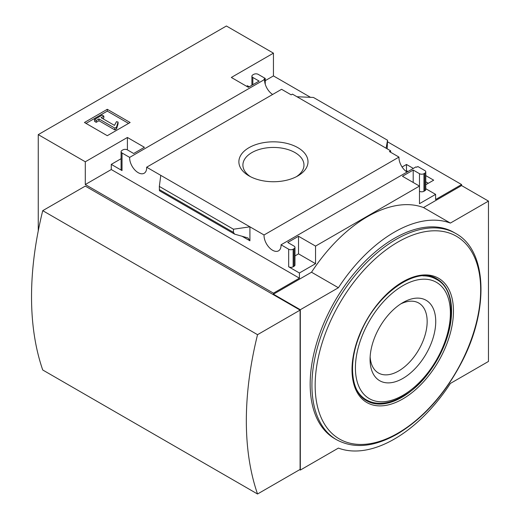 <?xml version="1.0" encoding="UTF-8"?>
<svg xmlns="http://www.w3.org/2000/svg" width="520" height="520" viewBox="0 0 520 520"><rect width="100%" height="100%" fill="white"/><g stroke="black" fill="none" stroke-linecap="round" stroke-linejoin="round"><path stroke-width="0.78" d="M405.73 171.119L406.484 170.677L407.953 171.529M425.782 181.818L428.304 183.274M272.63 94.471A12.038 6.949 60 0 1 264.583 79.495L263.985 79.15L265.239 78.422L258.206 74.367A3.166 1.827 0 0 0 253.728 74.367L252.831 74.88A3.166 1.827 0 0 0 251.908 76.174A3.166 1.827 0 0 0 252.831 77.467L259.103 81.088L248.352 87.295L231.328 77.467L273.442 53.157L273.442 75.914L310.525 97.331M387.543 141.798L461.584 184.542L461.584 185.575L488.462 201.097L450.385 223.08A124.241 71.734 120 0 0 338.397 287.736L300.32 309.719L300.32 470.074L338.397 448.091A124.241 71.734 120 0 0 450.385 383.435L488.462 361.452L488.462 201.097M273.442 53.157L226.401 26L38.253 134.628L85.293 161.785L127.4 137.469L144.423 147.297L133.673 153.504L127.4 149.883A3.166 1.827 0 0 0 122.922 149.883L122.025 150.404A3.166 1.827 0 0 0 121.095 151.697A3.166 1.827 0 0 0 122.025 152.99L129.656 157.391L264.583 79.495M407.024 172.061A12.038 6.949 60 0 1 398.97 157.085L389.422 151.567L390.676 150.845L390.676 152.288M416.611 167.264L415.974 166.894L281.041 244.797L288.672 249.203A3.166 1.827 0 0 0 293.15 249.203L294.047 248.683A3.166 1.827 0 0 0 294.976 247.39A3.166 1.827 0 0 0 294.047 246.097L287.775 242.476L298.526 236.269L315.549 246.097L419.478 186.095L402.454 176.267L413.205 170.06L419.478 173.68A3.166 1.827 0 0 0 423.956 173.68L424.853 173.16A3.166 1.827 0 0 0 425.782 171.867A3.166 1.827 0 0 0 424.853 170.573L417.865 166.543L416.611 167.264M402.09 167.011L406.484 164.47L406.484 170.677M425.782 175.611L433.68 180.174L425.782 184.73M406.484 164.47L413.329 168.422M390.676 150.845L292.435 94.127L291.181 94.848L281.58 89.303L146.653 167.206L264.043 234.982L398.97 157.085M265.239 78.422L265.239 84.221M297.875 147.673A34.554 19.949 180 0 1 297.875 175.89A34.554 19.949 180 0 1 249.002 175.89A34.554 19.949 180 0 1 249.002 147.673A34.554 19.949 180 0 1 297.875 147.673M249.249 86.781L247.455 85.742L246.558 86.262M419.478 173.68L419.478 203.684L435.604 194.369L435.604 199.544L461.584 184.542M265.239 80.652L273.442 75.914M107.289 135.688L130.137 122.499L107.289 109.304L84.442 122.499L107.289 135.688M129.656 157.391A12.038 6.949 -120 0 0 134.687 169.793A12.038 6.949 -120 0 0 144.17 173.244A12.038 6.949 -120 0 0 146.653 167.206M264.043 234.982A12.038 6.949 -120 0 0 269.081 247.383A12.038 6.949 -120 0 0 278.564 250.828A12.038 6.949 -120 0 0 281.041 244.797M435.604 194.369L425.782 188.702M300.092 310.108L85.293 186.095L42.731 210.665L257.536 334.678A308.412 178.061 120 0 0 257.536 494L300.092 469.43L300.092 310.108L257.536 334.678M85.293 161.785L85.293 184.542L273.442 293.169L273.442 294.203L300.32 309.719M38.253 134.628L38.253 230.88M299.644 469.69L300.32 470.074M273.442 293.169L299.423 278.168L299.423 272.994L315.549 263.686L315.549 246.097M461.584 185.575L423.507 207.558A124.241 71.734 -60 0 0 311.519 272.22L273.442 294.203M288.672 249.203L288.672 266.786A3.166 1.827 0 0 0 293.15 266.786L294.047 266.272A3.166 1.827 0 0 0 294.976 264.979L294.976 247.39M288.672 266.786L299.423 272.994M315.549 263.686L298.526 253.858L294.976 255.905M249.919 240.792L249.919 226.831L233.441 229.216L233.441 232.381L234.65 234.15L247.988 237.965L249.919 240.792L241.878 236.151M234.65 234.15L159.439 190.723L159.334 186.427L160.778 175.364M121.095 158.698L111.273 164.372L122.025 170.58A3.166 1.827 0 0 1 121.095 169.286L121.095 151.697M424.853 173.16L424.853 190.749A3.166 1.827 0 0 0 425.782 189.456L425.782 171.867M424.853 190.749L423.956 191.269A3.166 1.827 0 0 1 419.478 191.269M387.173 148.817L387.543 140.244L386.106 148.207M296.959 96.74L313.437 97.455L387.543 140.244M423.507 207.558L450.385 223.08M311.519 272.22L338.397 287.736M394.394 238.336A119.106 68.764 120 0 0 316.583 343.291A119.106 68.764 120 0 0 334.841 438.731L336.596 439.745A119.106 68.764 -60 0 1 336.596 302.218A119.106 68.764 -60 0 1 455.702 233.454L453.941 232.44A119.106 68.764 120 0 0 394.394 238.336M42.731 210.665A308.412 178.061 120 0 0 42.731 369.987L257.536 494M128.564 123.403L107.289 111.117L107.289 109.304M107.289 111.117L86.008 123.403M116.513 127.153L118.066 122.064L116.487 121.66L114.452 125.392L101.108 117.683L103.838 116.109L102.135 115.128L94.517 119.522L96.22 120.503L98.956 118.924L114.855 128.109L116.513 127.153L116.513 128.96L118.066 123.877L118.066 122.064M94.517 119.522L94.517 121.335L96.22 122.317L98.956 120.737L114.855 129.922L114.855 128.109M114.855 129.922L116.513 128.96M98.956 120.737L98.956 118.924M96.22 122.317L96.22 120.503M102.674 118.593L103.838 117.916L103.838 116.109M299.423 278.168L111.273 169.54L111.273 164.372M298.526 236.269L298.526 253.858M127.4 137.469L127.4 149.883M85.293 184.542L111.273 169.54M413.205 170.06L413.205 182.475M233.441 229.216L159.334 186.427M250.517 176.709A30.537 17.628 180 0 1 242.911 165.458A30.537 17.628 180 0 1 261.443 148.857A30.537 17.628 180 0 1 295.029 152.601A30.537 17.628 180 0 1 303.966 165.458A30.537 17.628 180 0 1 296.368 176.709M363.194 398.307A70.323 40.599 120 0 0 364.254 398.658M433.947 277.953A70.323 40.599 120 0 0 433.115 277.206M402.903 378.411A46.436 26.806 -60 0 1 370.071 359.457A46.436 26.806 -60 0 1 402.903 302.588A46.436 26.806 -60 0 1 435.734 321.542A46.436 26.806 -60 0 1 402.903 378.411M400.679 303.953A40.371 23.309 -60 0 1 418.347 302.815A40.371 23.309 -60 0 1 425.106 335.004A40.371 23.309 -60 0 1 398.613 370.988A40.371 23.309 -60 0 1 377.988 372.716A40.371 23.309 -60 0 1 370.143 356.85M122.025 152.99L122.025 170.58M293.15 249.203L293.15 266.786M294.047 248.683L294.047 266.272M423.956 173.68L423.956 191.269M252.831 77.467L252.831 84.708M233.441 232.381L159.334 189.592M401.85 397.312A70.323 40.599 -60 0 1 366.691 400.79C351.188 392.659 347.692 363.701 359.892 334.678C375.238 294.307 416.936 265.226 437.008 278.993A70.323 40.599 -60 0 1 447.791 335.341A70.323 40.599 -60 0 1 401.85 397.312M402.74 398.976A71.734 41.412 -60 0 1 358.813 336.486A71.734 41.412 -60 0 1 446.667 285.76A71.734 41.412 -60 0 1 402.74 398.976M397.911 433.179A117.039 67.574 -60 0 1 326.242 331.214A117.039 67.574 -60 0 1 469.579 248.456A117.039 67.574 -60 0 1 397.911 433.179M402.903 395.33A67.151 38.773 -60 0 1 361.777 336.824A67.151 38.773 -60 0 1 444.028 289.341A67.151 38.773 -60 0 1 402.903 395.33M422.877 275.853A69.686 40.235 -60 0 1 435.955 279.117C468.513 294.873 444.281 374.615 402.376 396.494C394.387 401.096 386.718 403.364 379.366 403.299C374.543 403.221 370.175 402.058 366.269 399.815A69.686 40.235 -60 0 1 356.902 390.124M251.908 76.174L251.908 85.248M336.596 439.745C353.893 449.02 374.16 447.096 397.416 433.973C423.144 418.529 444.457 394.829 461.344 362.875C489.262 310.206 487.442 250.504 455.702 233.454M435.955 279.117L432.068 276.874M366.269 399.815L362.382 397.572"/></g></svg>
